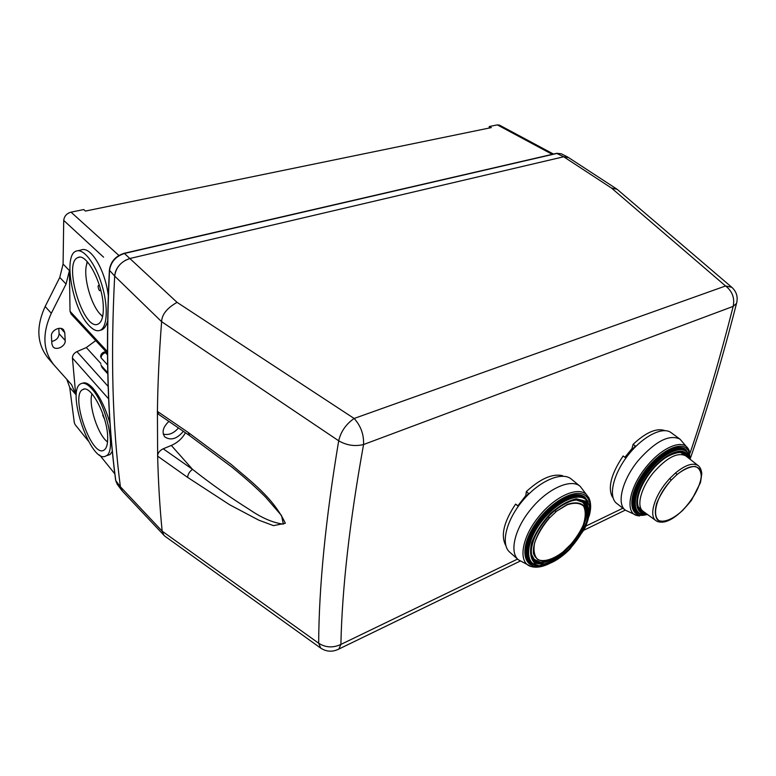 <?xml version="1.0" encoding="UTF-8"?>
<svg xmlns="http://www.w3.org/2000/svg" width="776" height="776" viewBox="0 0 776 776"><rect width="100%" height="100%" fill="white"/><g stroke="black" fill="none" stroke-linecap="round" stroke-linejoin="round"><path stroke-width="1.16" d="M102.587 316.783L100.279 314.076M86.543 265.014L87.135 261.56M103.305 307.083C103.489 316.453 101.792 322.089 98.212 324.009C83.789 332.244 62.468 262.637 77.949 257.554C86.64 252.491 103.053 284.191 103.305 307.083M100.638 289.758C99.794 291.611 98.95 290.641 98.096 286.868C98.154 285.296 98.63 285.005 99.512 285.985L99.638 286.169M102.704 316.22C92.053 309.478 82.023 275.422 87.116 263.054L87.543 262.007M489.084 128.059L489.326 126.517L491.334 127.604L85.457 211.072L83.759 209.549L71.033 212.158C66.688 213.41 64.253 216.164 63.719 220.413L103.577 257.166M54.078 365.089L48.083 358.124C36.86 344.001 35.89 326.793 45.163 306.501L59.771 277.439L66.057 284.045L51.313 313.281C41.943 333.699 42.864 350.965 54.078 365.089L71.576 384.683L75.709 394.412L72.43 358.027L108.64 398.883M51.905 344.069L51.42 336.221C50.741 330.537 60.285 325.639 63.642 329.897L64.777 332.7L65.203 340.519C65.844 346.154 56.308 351.053 52.981 346.756L51.905 344.069M51.749 341.44C56.299 340.392 58.753 337.812 59.092 333.68L58.782 328.345M66.057 284.045L69.423 270.591L70.024 311.302L71.101 314.018L107.418 353.206M108.126 386.399L76.94 351.615L86.32 347.551L95.729 340.596M76.94 351.615C73.972 353.119 72.469 355.253 72.43 358.027M115.643 480.334L117.205 484.243L121.851 490.49L120.387 486.765C112.472 426.577 110.561 356.349 114.673 276.091C114.964 272.046 116.623 268.292 119.649 264.839M125.208 260.377L130.281 258.398L563.677 156.771L568.643 157.635M553.472 154.065L499.492 125.14L497.338 124.878L552.25 154.346M66.823 379.367L69.724 387.447L75.709 394.412M489.326 126.517L497.338 124.878M69.423 270.591L63.079 264.053L63.719 220.413M69.724 387.447L74.312 422.736L75.156 424.685M63.079 264.053L59.771 277.439M91.801 388.786C87.504 384.013 83.886 382.316 80.937 383.703C65.242 390.115 91.539 465.668 106.079 455.861C116.662 451.971 106.787 404.587 91.801 388.786M107.67 437.063C107.835 444.144 106.593 448.509 103.945 450.148C91.762 458.383 69.665 394.906 82.828 389.533C90.53 383.994 107.505 416.091 107.67 437.063M82.498 383.237C85.263 381.957 88.803 383.683 93.091 388.398C100.162 396.992 105.817 408.748 110.085 423.677M112.374 451.254L110.105 454.532L108.659 455.008M91.859 393.675L91.752 394.664M106.855 441.399L107.524 442.145M104.527 419.127L102.723 415.247L102.936 414.219M107.534 441.971C97.931 435.064 88.183 404.936 91.975 393.81M89.172 325.678C72.624 309.401 62.798 255.12 76.164 251.123C83.342 247.932 95.419 263.471 101.85 284.811C108.368 306.103 107.437 327.132 100.288 330.236C97.078 331.624 93.372 330.101 89.172 325.678M77.891 250.735L80.869 250.066C90.443 245.342 105.119 269.621 108.252 295.384M107.563 321.293C106.263 325.794 104.372 328.626 101.869 329.81L100.182 330.295M568.468 157.518L563.686 156.771L130.271 258.398C121.201 261.299 116.002 267.186 114.673 276.081L161.621 321.681L338.695 440.797C325.639 518.931 318.955 586.404 318.664 643.236L162.155 531.153L120.387 486.765L122.327 491.053L164.764 536.109L320.459 647.941M162.155 531.153L164.008 535.411M731.564 287.101L617.124 189.296L611.478 188.044L725.57 285.975L354.137 418.468L177.064 302.359C167.015 308.091 161.874 314.513 161.631 321.613M178.461 427.964C173.746 433.386 168.683 435.423 163.261 434.085M183.34 431.31C176.909 438.993 170.701 440.836 164.706 436.839C161.621 432.145 163.028 427.013 168.906 421.426M161.621 321.681C159.177 353.216 157.78 383.121 157.421 411.406L157.644 456.162C158.314 482.682 159.817 507.669 162.155 531.104M114.673 276.081C110.561 356.349 112.472 426.577 120.387 486.765L115.769 480.616C107.718 420.524 105.633 350.51 109.523 270.562C110.774 261.929 115.818 256.216 124.655 253.412L557.158 153.386L561.281 153.774L567.896 157.159M185.454 432.756C182.205 438.508 177.491 442.737 171.321 445.443L163.212 448.8C159.943 450.352 158.061 452.631 157.557 455.628M158.934 414.597L157.334 411.813M189.528 435.54L188.199 432.445L157.421 411.406M158.789 414.491L189.373 435.443L232.024 467.2C248.495 480.742 255.847 487.454 265.479 497.009L281.572 515.613L283.376 524.159C273.142 522.811 262.084 518.106 250.211 510.036C230.23 497.494 210.994 483.923 192.516 469.334C189.528 471.527 187.899 474.214 187.637 477.395L229.686 504.778L258.815 520.172L273.501 525.643L285.345 523.267C273.123 497.319 249.814 480.635 231.267 464.465L188.199 432.445M664.683 430.622L664.45 430.457C656.186 427.906 645.739 432.523 633.109 444.328L635.34 445.987L625.369 457.646L623.147 455.958C611.265 473.7 607.657 487.347 612.312 496.921L612.924 497.406M633.109 444.328L631.945 448.664L632.411 449.013M631.945 448.664L624.884 457.277M643.129 511.316L640.53 510.055C633.206 503.692 640.025 484.214 653.188 468.879C666.07 452.466 683.918 450.478 683.889 453.737L685.8 455.89M689.418 451.292L688.361 448.945L680.018 439.167L671.075 432.62C662.578 426.072 642.218 436.616 627.6 455.774C612.875 474.844 608.093 497.009 616.678 503.382L625.378 510.181L637.057 515.565L639.637 515.962M638.212 506.815L643.032 511.248L655.904 520.609C657.805 522.064 660.715 522.481 664.644 521.87C672.656 519.91 681.619 512.684 691.542 500.171L700.505 482.517L701.785 473.602C701.378 469.829 700.204 467.191 698.264 465.678C693.162 462.389 685.644 464.766 675.692 472.807L676.895 474.679L671.24 480.121L669.727 478.52L675.692 472.807M698.264 465.678L685.722 455.832C677.613 451.952 666.894 457.491 653.576 472.438C640.986 487.503 636.058 506.418 643.032 511.248M685.722 455.832L680.494 452.418M676.895 474.679C687.187 466.444 694.627 464.446 699.215 468.704C707.867 477.919 687.614 512.208 669.329 519.813C650.414 528.776 650.977 501.616 671.24 480.121M571.582 479.316L571.34 479.102C562.057 471.119 539.398 480.722 522.83 500.491C506.136 520.153 500.375 544.306 509.774 552.211L518.426 559.835L531.017 566.49L534.266 567.12M555.8 511.995L549.544 517.883C542.637 526.012 537.671 534.286 534.654 542.705C533.199 550.417 534.257 556.023 537.797 559.535C544.694 562.755 556.023 558.419 566.984 548.603C573.939 541.299 579.362 533.49 583.232 525.168C585.773 517.185 585.89 510.831 583.571 506.097C579.808 502.858 574.337 502.431 567.149 504.807L555.742 511.714L567.246 504.419C574.541 502.014 580.089 502.45 583.901 505.729C586.249 510.54 586.132 516.981 583.552 525.071C579.623 533.51 574.133 541.425 567.081 548.826C559.593 555.277 552.405 559.409 545.528 561.223C539.417 561.32 535.401 558.72 533.461 553.433C532.481 543.84 538.689 529.804 549.389 517.679L548.36 516.593M554.947 510.346L555.742 511.714M531.182 553.734L534.266 559.389C543.753 563.609 539.465 562.484 549.621 560.592L559.719 555.16L574.967 540.29C582.31 528.795 586.181 519.648 586.588 512.858C586.588 508.396 585.201 504.817 582.437 502.12L576.384 499.996M563.114 476.212L562.387 475.63C552.299 473.438 540.29 478.753 526.351 491.577L528.572 493.439L517.796 505.981L515.603 504.09C503.76 521.899 500.51 535.721 505.826 545.577M526.351 491.577L525.692 496.359M525.391 496.106L517.893 505.845M517.611 505.593L515.603 504.09M100.638 356.911L100.618 356.63C100.754 354.389 101.898 352.876 104.062 352.081L106.593 352.323M51.313 313.281L45.163 306.501M64.777 332.7L60.897 328.403M65.203 340.519L59.092 333.68M107.398 351.567L70.024 311.302M86.32 347.551L100.87 363.527M177.064 302.359L124.228 253.286C115.556 256.012 110.609 261.638 109.377 270.155L114.673 276.091M124.305 253.267L556.615 153.338L563.677 156.771L611.478 188.044M117.205 484.243L115.634 480.237C107.573 420.136 105.487 350.141 109.367 270.252M118.893 255.45L71.033 212.158M100.919 364.788L102.122 367.62L101.394 365.758L107.728 372.722M107.427 354.826L105.42 352.653C102.733 353.643 101.297 355.379 101.113 357.862L107.563 364.904M171.321 445.443L192.516 469.334L163.212 448.8M157.644 456.162L187.637 477.395M517.563 559.079L340.887 644.419C342.1 588.227 349.656 521.598 363.566 444.532C354.942 446.627 346.649 445.385 338.695 440.797C340.819 431.621 345.96 424.181 354.137 418.468C360.821 425.878 363.963 434.56 363.566 444.532L733.165 306.394C734.872 298.042 732.34 291.243 725.57 285.975L731.807 287.295M736.899 301.922L736.521 303.416L733.165 306.394C719.992 358.376 705.588 407.361 689.961 453.368M622.866 508.222L585.87 526.089M320.769 648.154L318.664 643.236C325.648 647.669 333.059 648.057 340.887 644.419L338.85 649.056L337.453 649.745M687.943 457.568L686.236 454.523C679.989 446.86 660.395 457.365 647.717 475.727C634.855 494.002 634.021 512.596 645.322 512.907M688.942 458.354L686.818 453.815C680.28 445.734 659.435 457.287 646.524 476.716C633.381 496.068 633.74 514.76 646.34 513.654M688.04 453.029L686.071 450.555L689.039 455.366L689.68 458.936L689.146 455.997L687.216 452.379C680.552 444.134 659.484 455.483 646.001 475.213C632.314 494.845 631.79 514.537 644.099 514.459L643.459 514.537C630.995 514.604 631.499 494.681 645.36 474.805C659.018 454.823 680.348 443.339 687.09 451.69L689.544 457.869M689.874 459.082C690.039 454.785 689.146 451.467 687.177 449.159C679.572 439.488 654.12 454.697 640.278 477.938C626.116 501.092 630.548 520.046 647.3 514.352M690.213 459.353L688.361 448.945L687.41 447.636C681.027 439.352 661.385 448.082 646.612 466.483C629.142 487.289 624.612 513.052 637.057 515.565L647.65 514.604M680.018 439.167C669.484 434.026 655.652 441.04 638.522 460.187C622.323 479.568 616.27 503.934 625.398 510.191M641.005 510.385L641.616 510.123M684.248 454.755L684.335 454.105M646.039 514.362L643.459 514.537L638.017 512.955L640.937 514.197M685.664 450.206L686.071 450.555C679.058 444.289 660.861 453.717 647.688 470.964C634.409 488.123 630.102 507.911 638.017 512.955L637.309 512.5C629.365 507.436 633.672 487.609 646.971 470.421C660.172 453.145 678.399 443.717 685.431 449.993L685.664 450.196M686.275 450.264C679.592 442.048 658.95 452.631 644.982 472.08C630.84 491.421 628.754 512.082 639.967 513.935M669.727 478.52L666.497 482.226C653.906 497.3 648.93 516.098 655.904 520.609M676.885 474.572C683.86 469.296 689.951 466.58 695.16 466.405C699.302 467.909 701.339 471.662 701.262 477.686C699.011 488.705 692.784 499.637 682.57 510.482C672.627 519.59 662.908 523.344 657.573 519.949C655.012 516.399 654.692 510.928 656.622 503.508C659.91 495.466 664.77 487.638 671.201 480.043M583.416 502.082L577.14 499.987C569.021 500.394 559.797 505.545 549.457 515.448C531.638 532.811 527.428 557.75 534.373 560.369L535.071 560.912C543.054 566.558 560.844 557.692 573.377 542.327C586.016 527.04 590.905 508.309 583.416 502.082M584.735 501.888L576.015 499.637C568.1 501.393 559.69 506.165 550.776 513.945C542.453 522.995 536.323 532.462 532.375 542.346C530.309 551.474 531.259 558.128 535.217 562.338L544.296 563.871C552.153 561.737 560.311 556.896 568.75 549.369C576.616 540.785 582.533 531.744 586.51 522.248C588.829 513.314 588.237 506.524 584.735 501.888M585.356 501.121L576.423 498.813C568.313 500.607 559.68 505.496 550.533 513.479C541.997 522.752 535.712 532.472 531.667 542.608C529.552 551.959 530.522 558.788 534.596 563.095L543.908 564.666C551.959 562.464 560.311 557.507 568.963 549.796C577.024 540.998 583.086 531.735 587.16 522.005C589.537 512.849 588.935 505.884 585.356 501.121M589.731 511.782L589.353 505.777L585.822 499.56C577.189 491.664 553.783 503.808 539.485 524.324C524.954 544.733 525.207 565.238 539 565.665L544.995 565.025M589.692 512.218C590.885 504.807 589.624 499.424 585.909 496.048C575.802 486.484 546.537 503.857 532.385 528.689C517.835 553.463 525.643 572.29 545.373 564.938M589.973 500.83L588.819 497.746L586.2 494.399C577.761 486.251 555.082 496.339 539.213 516.108C521.317 537.419 517.66 563.017 531.017 566.49C536.216 567.954 542.259 567.033 549.156 563.715M580.477 486.61L580.235 486.406C571.136 478.084 547.458 488.589 530.939 509.153C514.653 528.64 509.134 552.415 518.426 559.835M541.57 565.607L538.34 565.723C524.372 565.287 524.091 544.539 538.806 523.858C553.288 503.1 576.985 490.81 585.725 498.813L589.294 505.118L589.712 508.319M588.237 502.082L585.56 498.493C577.616 491.363 557.42 500.297 542.705 518.106C527.864 535.818 522.927 557.149 531.608 563.434L535.188 565.18M587.733 501.092L584.929 497.241C576.355 489.423 553.589 500.559 538.709 520.589C523.635 540.523 521.831 562.067 534.13 564.85M584.929 497.872L589.294 505.118L589.779 509.696C589.353 515.924 587.51 522.52 584.231 529.504L569.904 549.146C559.011 559.952 548.71 565.462 539 565.665L530.891 562.91C522.19 556.615 527.127 535.246 541.987 517.495C556.722 499.657 576.966 490.723 584.929 497.872M104.285 352.023L105.895 351.567M79.414 257.215L77.949 257.554M556.731 153.309L561.281 153.774M75.146 424.676L88.289 440.962M99.638 455.027L114.838 473.864M106.079 455.861L110.105 454.532M82.828 389.533L84.167 389.145M101.869 329.819L100.288 330.236M102.122 367.62L107.748 373.828M616.61 188.927L568.304 157.421M731.768 287.256C736.599 291.689 738.18 297.072 736.521 303.416C722.446 358.473 707.033 410.213 690.262 458.645M625.291 510.113L583.872 530.202M520.036 561.164L338.85 649.056C332.429 652.218 326.298 651.84 320.449 647.931M589.139 516.127C591.225 508.765 591.118 502.644 588.819 497.746L580.235 486.406L571.34 479.102"/></g></svg>
